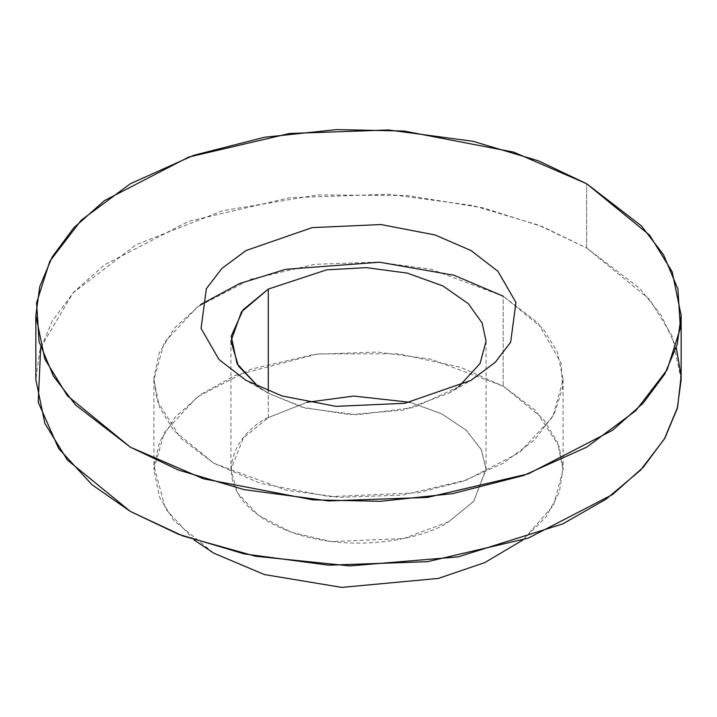 <?xml version="1.0" encoding="UTF-8"?>
<svg xmlns="http://www.w3.org/2000/svg" width="717" height="717" viewBox="0 0 717 717"><rect width="100%" height="100%" fill="white"/><g stroke="black" fill="none" stroke-linecap="round" stroke-linejoin="round"><path stroke-width="0.54" stroke-dasharray="3.58 2.69" d="M681.15 379.705L672.161 336.049L649.647 299.428L586.649 247.992L586.649 183.731L586.649 247.992L538.566 225.138L472.87 205.528L388.39 194.226L289.489 197.74L188.705 221.311L104.449 264.878L73.734 292.124L52.144 321.261L39.74 350.873L35.85 379.705M40.681 347.584L73.026 292.903L136.373 244.605L222.826 210.699L317.855 194.907L407.444 195.58L483.141 207.885L542.446 226.671L586.649 247.992L639.421 288.082L661.253 315.301L676.319 347.584M200.572 304.6L174.625 327.893L159.183 353.015L153.913 377.868L157.202 400.866L180.63 438.087L213.818 463.236L260.119 483.285L329.56 496.648L418.074 492.722L463.11 481.232L503.182 463.236L534.344 440.104L554.241 414.103L562.639 387.718L561.053 362.999L537.902 322.91L503.182 296.175L543.127 328.798L557.405 352.02L563.105 379.705L552.771 416.774L519.61 452.526L466.175 480.157L402.264 495.106L339.544 497.329L285.975 490.168L213.818 463.236L173.873 430.621L159.595 407.399L153.895 379.705L164.229 342.645L197.39 306.885L250.825 279.263L314.736 264.313L377.456 262.09L431.025 269.251L503.182 296.175L503.182 386.131L431.025 359.208L377.456 352.047L314.736 354.27L250.825 369.219L197.39 396.842L164.229 432.602L153.895 469.662L159.595 497.356L173.873 520.578L213.818 553.192M194.11 540L165.484 508.864L153.985 466.113L159.703 441.726L175.199 417.177L200.751 394.431L235.024 375.475L317.963 353.875L398.392 353.804L460.78 367.355L503.182 386.131L535.545 410.447L559.018 446.171L563.096 468.255L559.332 492.256L546.112 516.796L522.89 540L553.569 505.315L563.105 469.662L557.405 441.977L543.127 418.755L503.182 386.131L503.182 296.175M268.301 417.59C238.286 430.729 202.768 482.487 268.301 521.743C336.291 559.574 425.943 539.067 448.699 521.743L473.883 501.066L486.054 468.721L481.107 449.335L466.158 430.155L441.538 413.754L410.097 402.309L441.905 413.942L466.659 430.621L481.474 450.079L486.063 469.662L473.614 501.407L448.699 521.743L403.716 538.53L331.218 541.613L291.371 532.292L258.057 515.066L237.381 492.776L230.937 469.662L243.386 437.926L268.301 417.59L306.903 402.309L268.301 417.59L268.301 391.079L268.301 417.59M258.398 386.804L268.301 393.23L305.361 408.107L357.281 414.802L413.897 407.498L458.602 386.804L448.708 393.23L403.079 410.16L349.806 414.632L302.404 407.301L268.292 393.23L258.398 386.804M268.301 393.23L246.039 380.377M563.105 379.705L563.105 469.662M153.895 379.705L153.895 469.662M230.937 341.158L230.937 469.662M486.063 341.158L486.063 469.662M448.708 393.23L470.961 380.377"/><path stroke-width="1.08" d="M586.649 183.731L513.641 152.121L404.128 131.05L336.623 129.598L264.555 137.243L193.527 155.365L130.351 183.731L81.209 220.209L49.831 261.212L36.594 302.825L39.094 341.794L53.452 376.129L75.599 405.024L130.351 447.175L203.359 478.786L312.872 499.866L380.377 501.308L452.445 493.663L523.473 475.541L586.649 447.175L635.791 410.698L667.168 369.694L680.406 328.081L677.906 289.112L663.548 254.777L641.401 225.882L586.649 183.731L649.647 235.176L672.161 271.797L681.15 315.453L677.26 344.294L664.856 373.907L643.266 403.035L612.551 430.29L528.295 473.847L427.511 497.419L328.61 500.932L244.13 489.639L178.434 470.029L130.351 447.175L67.353 395.73L44.839 359.118L35.85 315.453L39.74 286.612L52.144 257.009L73.734 227.872L104.449 200.617L188.705 157.059L289.489 133.487L388.39 129.974L472.87 141.267L538.566 160.886L586.649 183.731M246.039 380.377L219.052 359.602L201.056 328.44L206.344 288.718L221.822 268.508L246.039 250.529L312.191 227.612L380.996 224.555L434.977 234.943L470.961 250.529L497.948 271.304L515.944 302.466L510.656 342.188L495.178 362.399L470.961 380.377L404.809 403.295L336.004 406.351L282.023 395.963L246.039 380.377L282.023 395.963L336.013 406.351L404.809 403.295L470.961 380.377L495.187 362.399L510.656 342.188L515.944 302.466L497.948 271.304L470.961 250.529L434.977 234.943L380.996 224.555L312.191 227.612L246.039 250.529L221.822 268.508L206.353 288.718L201.056 328.44L219.052 359.602L246.039 380.377M35.85 315.453L35.85 379.705L44.839 423.371L67.353 459.991L130.351 511.427L178.434 534.282L244.13 553.891L328.61 565.184L427.511 561.68L528.295 538.108L612.551 494.542L643.266 467.287L664.856 438.159L677.26 408.547L681.15 379.705L681.15 315.453M676.319 347.584L681.096 376.353L677.61 407.22L664.354 439.028L640.487 470.235L606.161 499.104L562.693 523.939L458.19 556.876L349.815 565.919L255.575 556.258L182.692 535.904L130.351 511.427L92.009 484.728L58.686 448.546L38.207 402.183L40.681 347.584M503.182 296.175L454.085 275.265L379.526 262.207L285.644 269.323L239.586 283.573L200.572 304.6M213.818 553.192L264.43 574.568L341.767 587.402L438.392 578.413L484.755 562.621L522.89 540L484.755 562.621L438.392 578.413L341.767 587.402L264.43 574.568L213.818 553.192L194.11 540M410.097 402.309L353.786 396.062L306.903 402.309L353.786 396.062L410.097 402.309M268.301 289.076L241.432 311.904L230.937 341.158L238.403 365.984L258.398 386.804L237.067 363.716L231.224 336.237L243.108 309.762L268.301 289.076L268.301 391.079L268.301 289.076L326.674 269.834L366.36 267.647L407.319 273.114L442.972 285.966L468.353 303.721L482.129 323.008L486.063 341.158L482.129 323.008L468.353 303.721L442.972 285.966L407.319 273.114L366.36 267.647L326.674 269.834L268.301 289.076M458.602 386.804L480.031 363.537L486.063 341.158L480.031 363.537L458.602 386.804"/></g></svg>

